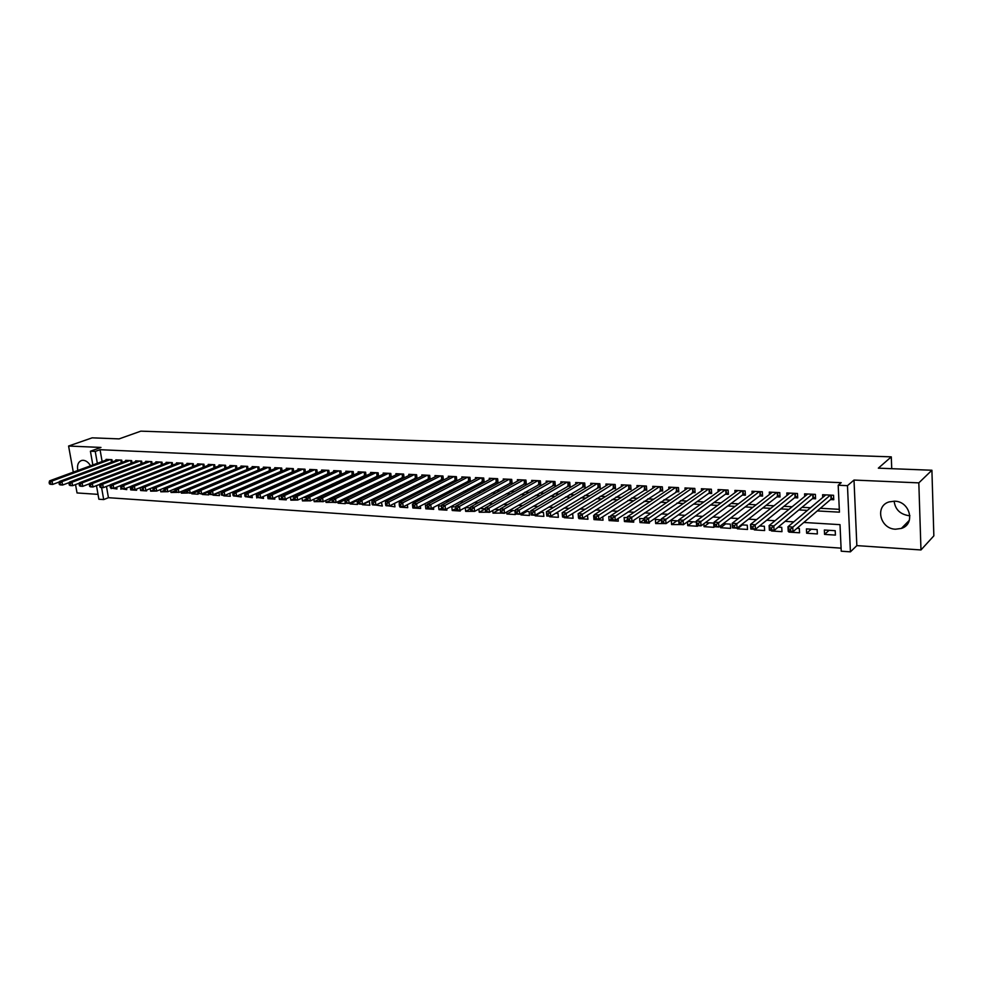 <?xml version="1.0" encoding="UTF-8"?>
<svg xmlns="http://www.w3.org/2000/svg" width="983" height="983" viewBox="0 0 983 983"><rect width="100%" height="100%" fill="white"/><g stroke="black" fill="none" stroke-linecap="round" stroke-linejoin="round"><path stroke-width="1.47" d="M90.559 465.795C88.507 462.403 86.049 460.572 83.199 460.29L81.859 460.4C78.235 461.666 76.883 465.033 77.804 470.488M909.902 515.706L909.005 515.682C900.182 514.355 895.23 509.513 894.125 501.17M895.574 529.21L901.374 528.424C915.763 524.197 910.074 501.232 894.567 501.183L889.111 501.908C874.575 506.048 880.055 528.965 895.574 529.21M106.471 486.425L108.437 497.693L103.694 499.573L98.878 499.229L96.481 485.639M75.531 484.582L77.043 492.95L98.03 494.363M92.832 464.959L90.411 451.209L100.966 447.437L68.589 446.036L92.156 437.84L119.115 438.885L140.852 431.156L891.286 456.862L878.335 468.166L931.909 470.243L933.85 535.846L920.973 549.952L918.822 482.874L854.006 480.06L847.469 485.663L850.418 551.844L841.227 551.205L840.01 524.652L803.811 522.465M854.006 480.06L856.844 545.614L920.973 549.952M856.844 545.614L850.418 551.844M108.437 497.693L841.092 548.158M68.589 446.036L73.295 472.135M931.909 470.243L918.822 482.874M112.283 461.887L111.902 459.675L106.066 459.38L106.176 460.044M122.101 462.415L121.72 460.155L115.822 459.86L115.933 460.536M132.017 462.944L131.636 460.646L125.677 460.351L125.787 461.039M142.031 463.484L141.638 461.138L135.629 460.843L135.74 461.543M152.156 464.025L151.763 461.641L145.681 461.334L145.791 462.047M162.379 464.566L161.974 462.145L155.83 461.838L155.953 462.563M172.701 465.131L172.295 462.649L166.09 462.342L166.213 463.079M183.133 465.684L182.727 463.165L176.461 462.858L176.584 463.607M193.676 466.249L193.27 463.681L186.93 463.374L187.053 464.136M204.329 466.827L203.911 464.209L197.509 463.89L197.644 464.676M215.093 467.416L214.675 464.738L208.212 464.418L208.335 465.217M225.967 468.006L225.549 465.278L219.012 464.959L219.135 465.77M235.846 465.782L236.289 468.756L236.952 468.584L236.534 465.819L229.936 465.487L230.059 466.323M248.072 469.198L247.642 466.372L240.97 466.04L241.093 466.888M259.303 469.813L258.873 466.925L252.127 466.593L252.25 467.453M270.644 470.439L270.214 467.478L263.395 467.146L263.53 468.031M282.121 471.066L281.691 468.043L274.785 467.711L274.921 468.608M293.72 471.693L293.278 468.621L286.311 468.277L286.446 469.198M305.443 472.344L305 469.198L297.96 468.854L298.082 469.788M317.3 472.995L316.858 469.776L309.731 469.432L309.866 470.39M329.28 473.659L328.838 470.378L321.638 470.021L321.76 470.992M341.396 474.334L340.954 470.968L333.667 470.611L333.802 471.619M353.659 475.01L353.204 471.57L345.832 471.213L345.967 472.233M366.045 475.698L365.59 472.184L358.144 471.815L358.279 472.872M378.578 476.399L378.123 472.798L370.591 472.43L370.726 473.511M391.259 477.111L390.792 473.425L383.173 473.056L383.309 474.15M401.814 477.701L404.074 477.812L403.608 474.064L395.903 473.683L396.038 474.801M414.752 478.352L417.025 478.475L416.583 474.703L408.781 474.322L408.916 475.465M427.838 479.028L430.136 479.139L429.694 475.354L421.805 474.961L421.94 476.141M441.072 479.704L443.407 479.815L442.964 476.005L434.978 475.612L435.125 476.816M454.465 480.38L456.825 480.503L456.382 476.669L448.309 476.264L448.457 477.505M468.006 481.08L470.39 481.191L469.972 477.333L461.801 476.927L461.949 478.205M481.719 481.768L484.127 481.891L483.71 478.008L475.453 477.603L475.588 478.918M495.592 482.481L498.037 482.604L497.619 478.696L489.251 478.291L489.399 479.63M509.624 483.194L512.106 483.317L511.701 479.397L503.235 478.979L503.37 480.355M523.841 483.919L526.335 484.054L525.942 480.097L517.377 479.679L517.513 481.092M538.217 484.656L540.748 484.779L540.355 480.81L531.692 480.38L531.828 481.842M552.765 485.393L555.334 485.528L554.953 481.523L546.179 481.092L546.327 482.592M567.51 486.143L570.103 486.278L569.722 482.26L560.838 481.817L560.986 483.366M582.428 486.904L585.057 487.04L584.688 482.997L575.694 482.555L575.829 484.14M597.529 487.679L600.183 487.814L599.827 483.747L590.722 483.292L590.869 484.926M612.814 488.453L615.505 488.6L615.161 484.496L605.933 484.041L606.081 485.737M628.297 489.251L631.025 489.387L630.693 485.27L621.354 484.803L621.502 486.548M643.976 490.05L646.74 490.185L646.409 486.044L636.959 485.577L637.107 487.371M659.863 490.861L662.665 490.996L662.333 486.831L652.761 486.352L652.909 488.219M675.948 491.672L678.774 491.819L678.467 487.617L668.759 487.138L668.907 489.067M692.241 492.508L695.104 492.655L694.809 488.428L684.979 487.949L685.126 489.939M708.743 493.355L711.643 493.503L711.36 489.239L701.395 488.748L701.543 490.812M725.454 494.203L728.403 494.351L728.12 490.075L718.045 489.571L718.18 491.721M742.398 495.063L745.384 495.223L745.114 490.91L734.891 490.406L735.038 492.63M759.564 495.936L762.587 496.096L762.329 491.758L751.97 491.254L752.118 493.552M776.951 496.833L780.023 496.98L779.777 492.618L769.284 492.102L769.419 494.498M794.583 497.73L797.692 497.889L797.459 493.491L786.818 492.962L786.953 495.469M812.45 498.639L815.595 498.799L815.374 494.375L804.598 493.847L804.733 496.452M829.074 530.316L824.553 534.396L835.415 535.096L835.206 530.697L824.344 530.021L824.553 534.396M811.27 529.198L806.65 533.241L817.365 533.929L817.143 529.567L806.429 528.891L806.65 533.241M789.681 531.52L788.98 532.11L799.56 532.786L799.326 528.449L796.992 528.301M772.257 530.402L771.544 530.992L781.976 531.668L781.743 527.355L778.155 527.134M755.067 529.309L754.342 529.886L764.639 530.55L764.381 526.261L759.589 525.966M742.337 524.885L737.361 528.805L747.522 529.456L747.264 525.192L741.28 524.824M725.663 523.841L720.6 527.724L730.639 528.375L730.357 524.136L723.23 523.693M709.198 522.821L704.061 526.667L713.965 527.306L713.67 523.091L705.438 522.587M692.954 521.801L687.731 525.622L697.5 526.249L697.463 525.622M676.906 520.793L671.61 524.578L681.207 524.59M661.055 519.81L655.686 523.558L665.172 523.558M644.406 519.515L639.97 522.551L649.37 523.153L649.296 522.231M627.621 519.429L624.438 521.555L633.74 522.157L633.58 520.339M611.07 519.294L609.116 520.572L618.295 521.162L618.061 518.52M594.801 519.061L593.978 519.602L603.034 520.179L602.739 516.775M579.859 518.115L579.012 518.643L587.969 519.221L587.416 515.203M565.09 517.169L564.242 517.697L573.089 518.262L572.708 514.281L571.442 514.207M550.505 516.235L549.644 516.763L558.381 517.316L558 513.359L555.678 513.224M541.105 512.303L535.231 515.829L543.857 516.382L543.476 512.45L540.109 512.241M526.913 511.418L520.978 514.92L529.505 515.473L529.112 511.553L524.75 511.283M512.893 510.546L506.909 514.023L515.325 514.551L514.932 510.669L509.587 510.337M499.032 509.673L492.999 513.126L501.256 513.089M479.827 508.481L485.319 508.825L479.249 512.241L487.408 512.204M470.55 508.666L465.659 511.369L473.732 511.332M455.989 508.469L452.229 510.509L460.265 511.025L460.191 510.337M441.625 508.223L438.959 509.661L446.909 510.165L446.749 508.862M427.47 507.953L425.836 508.813L433.687 509.317L433.466 507.425M413.794 507.498L412.86 507.99L420.626 508.481L420.331 506.036M400.978 506.675L400.044 507.167L407.724 507.658L407.355 504.684M388.31 505.864L394.957 506.835L394.515 503.37M375.776 505.065L382.326 506.024L381.355 502.325M368.908 501.539L362.432 504.746L369.854 505.225L369.375 501.576L367.961 501.49M356.682 500.777L350.169 503.96L357.505 504.439L357.038 500.802L354.728 500.654M344.591 500.028L338.041 503.185L345.303 503.652L344.824 500.04L341.654 499.843M332.229 499.475L326.049 502.411L333.163 502.338M319.254 499.266L314.191 501.649L321.22 501.576M306.512 499.02L302.457 500.9L309.412 500.826M293.954 498.725L290.857 500.163L297.726 500.052M281.543 498.43L279.381 499.425L286.25 499.856L286.102 498.848M269.477 498.037L268.027 498.688L274.822 499.131L274.613 497.681M257.779 497.521L263.518 498.406L263.235 496.526M246.672 496.82L252.324 497.681L251.98 495.407M235.674 496.108L241.253 496.98L240.847 494.314M282.084 470.832L223.78 495.85L230.305 496.268L229.838 493.245M219 492.606L213.004 495.162L219.455 495.579L218.939 492.188M208.273 491.967L202.351 494.474L208.728 494.891L208.199 491.5L207.462 491.451M197.657 491.34L191.796 493.798L198.111 494.203L197.583 490.836L196.084 490.738M186.5 490.996L181.351 493.134L187.532 493.036M175.269 490.714L171.017 492.471L177.124 492.372M164.198 490.419L160.794 491.807L166.84 491.709M153.237 490.124L150.657 491.168L156.641 491.058M142.486 489.78L140.63 490.517L146.639 490.91L146.504 490.087M132.078 489.337L130.702 489.878L136.649 490.259L136.453 489.104M121.917 488.846L126.77 489.632L126.512 488.133M788.944 531.471L788.98 532.11M771.508 530.353L771.544 530.992M754.305 529.259L754.342 529.886M737.311 527.945L737.361 528.805M720.478 525.807L720.6 527.724M703.853 523.755L704.061 526.667M696.357 522.01L687.879 521.481M687.449 521.789L687.731 525.622M678.774 520.916L671.291 520.449L671.61 524.578M661.436 519.835L655.366 519.454L655.686 523.558M644.344 518.766L639.638 518.471L639.97 522.551M627.473 517.709L624.107 517.5L624.438 521.555M610.836 516.665L608.76 516.542L609.116 520.572M594.42 515.645L593.609 515.596L593.978 519.602M535.17 515.203L535.231 515.829M520.843 513.581L520.978 514.92M506.7 512.008L506.909 514.023M500.31 509.759L494.609 509.403M492.704 510.484L492.999 513.126M478.893 508.997L479.249 512.241M470.525 507.892L465.229 507.56L465.659 511.369M455.903 506.982L451.799 506.724L452.229 510.509M441.478 506.085L438.516 505.901L438.959 509.661M427.224 505.188L425.393 505.078L425.836 508.813M413.155 504.304L412.418 504.267L412.86 507.99M350.034 502.952L350.169 503.96M337.845 501.674L338.041 503.185M332.242 499.253L328.74 499.032M325.778 500.433L326.049 502.411M319.315 498.442L315.973 498.234M313.86 499.229L314.191 501.649M306.536 497.644L303.354 497.447M302.064 498.037L302.457 500.9M293.917 496.857L290.882 496.661M290.39 496.882L290.857 500.163M281.445 496.071L278.877 495.911L279.381 499.425M269.109 495.309L267.511 495.199L268.027 498.688M256.919 494.547L256.268 494.498L256.784 497.976M202.215 493.663L202.351 494.474M191.611 492.606L191.796 493.798M186.635 490.148L184.816 490.038M181.105 491.574L181.351 493.134M175.379 489.448L173.684 489.337M170.71 490.554L171.017 492.471M164.247 488.748L162.662 488.649M160.413 489.559L160.794 491.807M153.225 488.06L151.763 487.973M150.227 488.588L150.657 491.168M142.338 487.384L140.987 487.298M140.151 487.629L140.63 490.517M131.562 486.708L130.321 486.622M130.161 486.696L130.702 489.878M120.897 486.044L120.884 489.251M116.658 487.187L116.977 489.006L111.054 488.109M817.278 510.939L839.433 512.168L838.192 485.233L841.202 482.69L100.057 449.698L102.121 461.543M253.503 477.419L254.204 477.468M265.005 478.045L265.852 478.094M276.641 478.684L277.611 478.733M288.4 479.323L289.518 479.385M300.294 479.974L301.548 480.036M312.324 480.626L313.712 480.699M324.488 481.289L326.024 481.375M336.788 481.965L338.471 482.051M349.235 482.641L351.066 482.739M361.818 483.329L363.808 483.427M374.548 484.017L376.698 484.14M387.425 484.717L389.735 484.84M400.45 485.43L402.932 485.565M413.634 486.143L416.276 486.29M426.966 486.868L429.792 487.027M440.458 487.605L443.468 487.765M454.109 488.354L457.304 488.526M467.933 489.104L471.299 489.288M481.916 489.866L485.479 490.062M496.071 490.64L499.831 490.836M510.398 491.414L514.367 491.635M524.91 492.2L529.075 492.434M539.593 493.011L543.968 493.245M554.461 493.81L559.044 494.068M569.513 494.633L574.318 494.904M584.762 495.469L589.788 495.739M600.208 496.304L605.454 496.599M615.837 497.165L621.33 497.459M631.676 498.025L637.414 498.332M647.723 498.897L653.695 499.217M663.967 499.782L670.197 500.126M680.433 500.679L686.92 501.035M697.119 501.588L703.877 501.957M714.014 502.51L721.043 502.891M731.143 503.443L738.454 503.837M748.505 504.39L756.099 504.795M766.101 505.348L773.99 505.778M783.942 506.319L792.126 506.761M802.03 507.302L810.52 507.756M820.363 508.297L839.298 509.329M830.561 499.561L833.756 499.72L833.547 495.272L822.611 494.732L822.746 497.459M389.035 477.05L391.173 477.16M376.391 476.399L378.369 476.497M363.894 475.76L365.713 475.858M351.533 475.133L353.204 475.219M339.307 474.506L340.843 474.592M327.216 473.892L328.605 473.966M315.273 473.29L316.514 473.351M303.44 472.688L304.546 472.737M291.754 472.086L292.713 472.135M280.18 471.496L281.015 471.533M268.74 470.918L269.44 470.943M891.728 468.682L891.286 456.862M90.411 451.209L95.24 451.418L97.329 463.3M100.057 449.698L95.24 451.418M838.192 485.233L847.469 485.663M101.581 487.543L103.694 499.573M793.773 521.862L785.122 521.346M775.034 520.732L766.691 520.24M756.554 519.626L748.518 519.147M738.331 518.533L730.602 518.066M720.367 517.451L712.933 516.997M702.648 516.382L695.497 515.952M685.176 515.338L678.295 514.92M667.936 514.293L661.338 513.9M650.93 513.273L644.59 512.893M634.158 512.266L628.076 511.897M617.594 511.271L611.77 510.914M601.264 510.288L595.686 509.944M585.155 509.317L579.81 508.997M569.243 508.358L564.144 508.051M553.54 507.412L548.674 507.117M538.045 506.478L533.4 506.208M522.747 505.557L518.311 505.299M507.646 504.648L503.419 504.402M492.729 503.751L488.723 503.517M478.008 502.866L474.199 502.645M463.472 501.994L459.86 501.785M449.108 501.133L445.692 500.925M434.928 500.273L431.697 500.089M420.921 499.438L417.873 499.253M407.085 498.602L404.222 498.43M393.421 497.779L390.73 497.619M379.917 496.968L377.398 496.82M366.573 496.169L364.226 496.022M353.389 495.371L351.214 495.248M340.364 494.596L338.349 494.474M327.486 493.822L325.631 493.699M314.769 493.048L313.061 492.95M302.186 492.299L300.638 492.2M289.764 491.549L288.351 491.463M277.476 490.812L276.211 490.726M265.324 490.075L264.206 490.013M253.319 489.35L252.336 489.301M241.449 488.637L240.602 488.588M229.715 487.937L229.002 487.887M248.92 479.385L249.633 479.421M260.446 480.023L261.281 480.073M272.094 480.662L273.077 480.724M283.878 481.326L284.996 481.387M295.797 481.989L297.05 482.051M307.839 482.653L309.24 482.727M320.028 483.329L321.576 483.415M332.352 484.017L334.048 484.103M344.824 484.705L346.667 484.803M357.431 485.405L359.434 485.516M370.186 486.118L372.348 486.229M383.087 486.831L385.41 486.954M396.149 487.556L398.631 487.691M409.346 488.293L412.012 488.44M422.715 489.03L425.553 489.19M436.243 489.78L439.254 489.952M449.931 490.542L453.126 490.714M463.779 491.316L467.158 491.5M477.799 492.09L481.375 492.286M491.991 492.876L495.764 493.085M506.356 493.675L510.324 493.896M520.904 494.486L525.069 494.719M535.624 495.297L540.011 495.543M550.529 496.132L555.125 496.378M565.63 496.968L570.447 497.238M580.916 497.816L585.954 498.098M596.398 498.676L601.67 498.971M612.077 499.548L617.594 499.856M627.965 500.421L633.716 500.74M644.049 501.318L650.058 501.649M660.355 502.227L666.609 502.571M676.869 503.136L683.382 503.505M693.605 504.07L700.388 504.451M710.562 505.016L717.615 505.409M727.752 505.962L735.087 506.368M745.175 506.933L752.794 507.351M762.833 507.916L770.746 508.358M780.735 508.911L788.944 509.366M798.872 509.919L807.399 510.386M112.197 488.219L111.153 488.625M833.682 498.135L831.04 499.143L792.998 531.729L788.243 531.422L787.973 526.753L825.794 494.891M788.587 529.001L787.973 526.753L792.74 527.048L792.998 531.729L790.602 530.992L790.492 529.112L788.587 529.001L788.698 530.869L790.602 530.992M830.352 495.113L790.492 529.112M815.521 497.251L812.941 498.221L774.076 530.525L769.382 530.218L769.111 525.573L807.731 493.994M769.689 527.81L769.111 525.573L773.805 525.868L774.076 530.525L771.68 529.788L771.569 527.92L769.689 527.81L769.8 529.665L771.68 529.788M812.228 494.216L771.569 527.92M797.606 496.378L795.087 497.324L755.423 529.333L750.803 529.038L750.52 524.418L789.914 493.122M751.061 526.63L750.52 524.418L755.141 524.713L755.423 529.333L753.027 528.596L752.917 526.753L751.061 526.63L751.172 528.485L753.027 528.596M794.35 493.343L752.917 526.753M779.937 495.506L777.467 496.427L737.041 528.154L732.482 527.859L732.188 523.275L772.331 492.25M732.691 525.475L732.188 523.275L736.746 523.57L737.041 528.154L734.633 527.429L734.522 525.598L732.691 525.475L732.814 527.318L734.633 527.429M776.705 492.471L734.522 525.598M762.501 494.658L760.092 495.543L718.917 526.999L714.42 526.704L714.113 522.157L754.981 491.402M714.58 524.332L714.113 522.157L718.598 522.44L718.917 526.999L716.509 526.274L716.386 524.455L714.58 524.332L714.715 526.163L716.509 526.274M759.306 491.611L716.386 524.455M745.298 493.81L742.927 494.67L701.039 525.856L696.603 525.573L696.283 521.051L737.864 490.554M696.726 523.214L696.283 521.051L700.719 521.322L701.039 525.856L698.63 525.131L698.508 523.325L696.726 523.214L696.861 525.02L698.63 525.131M742.128 490.763L698.508 523.325M728.317 492.974L726.007 493.81L683.406 524.725L679.044 524.443L678.7 519.958L720.969 489.718M679.118 522.108L678.7 519.958L683.074 520.228L683.406 524.725L680.998 524.013L680.875 522.219L679.118 522.108L679.253 523.902L680.998 524.013M725.171 489.927L680.875 522.219M711.557 492.151L709.296 492.962L666.019 523.62L661.719 523.337L661.362 518.877L704.295 488.895M661.756 521.015L661.362 518.877L665.675 519.147L666.019 523.62L663.623 522.907L663.476 521.113L661.756 521.015L661.891 522.796L663.623 522.907M708.448 489.104L663.476 521.113M695.018 491.34L648.878 522.526L644.627 522.243L644.27 517.82L687.842 488.084M644.627 519.933L644.27 517.82L648.522 518.078L648.878 522.526L646.47 521.813L646.322 520.032L644.627 519.933L644.762 521.703L646.47 521.813M691.934 488.281L646.322 520.032M678.688 490.529L631.958 521.445L627.768 521.174L627.4 516.775L671.586 487.285M627.732 518.864L627.4 516.775L631.59 517.033L631.958 521.445L629.55 520.732L629.403 518.975L627.732 518.864L627.879 520.634L629.55 520.732M675.628 487.482L629.403 518.975M662.567 489.731L615.272 520.376L611.131 520.105L610.762 515.731L655.55 486.487M611.057 517.82L610.762 515.731L614.891 515.989L615.272 520.376L612.864 519.675L612.716 517.918L611.057 517.82L611.205 519.565L612.864 519.675M659.532 486.683L612.716 517.918M646.642 488.944L598.807 519.319L594.727 519.061L594.334 514.711L639.712 485.713M594.617 516.775L594.334 514.711L598.426 514.969L598.807 519.319L596.398 518.631L596.251 516.886L594.617 516.775L594.764 518.52L596.398 518.631M643.644 485.909L596.251 516.886M630.926 488.17L582.563 518.287L578.532 518.029L578.139 513.704L624.07 484.938M578.385 515.756L578.139 513.704L582.169 513.962L582.563 518.287L580.154 517.586L579.995 515.866L578.385 515.756L578.545 517.488L580.154 517.586M627.953 485.135L579.995 515.866M615.407 487.408L566.527 517.255L562.559 517.009L562.153 512.721L608.624 484.177M562.374 514.748L562.153 512.721L566.122 512.966L566.527 517.255L564.131 516.567L563.959 514.846L562.374 514.748L562.534 516.468L564.131 516.567M612.47 484.361L563.959 514.846M600.085 486.646L550.713 516.247L546.781 516.001L546.376 511.738L593.376 483.427M546.573 513.753L546.376 511.738L550.296 511.983L550.713 516.247L548.305 515.559L548.133 513.851L546.573 513.753L546.732 515.461L548.305 515.559M597.16 483.611L548.133 513.851M582.059 482.862L534.666 511.013L530.795 510.767L578.311 482.678M584.946 485.897L535.096 515.252L531.225 515.006L532.688 514.564L532.516 512.868L530.967 512.77L531.139 514.465M532.516 512.868L534.666 511.013L535.096 515.252L532.688 514.564M530.795 510.767L530.967 512.77M567.13 482.125L519.245 510.054L515.424 509.808L563.431 481.94M569.993 485.16L519.688 514.269L515.866 514.023L517.279 513.581L517.107 511.897L515.571 511.799L515.756 513.495M517.107 511.897L519.245 510.054L519.688 514.269L517.279 513.581M515.424 509.808L515.571 511.799M552.385 481.4L504.033 509.108L500.249 508.875L548.735 481.215M555.235 484.435L504.463 513.286L500.691 513.052L502.067 512.622L501.895 510.939L500.384 510.841L500.556 512.524M501.895 510.939L504.033 509.108L504.463 513.286L502.067 512.622M500.249 508.875L500.384 510.841M537.824 480.687L488.993 508.174L485.27 507.941L534.211 480.503M540.65 483.71L489.448 512.327L485.725 512.094L487.052 511.664L486.868 509.993L485.381 509.907L485.553 511.565M486.868 509.993L488.993 508.174L489.448 512.327L487.052 511.664M485.27 507.941L485.381 509.907M523.435 479.974L474.162 507.253L470.476 507.019L519.86 479.802M526.237 482.997L474.617 511.381L470.943 511.148L472.221 510.718L472.037 509.059L470.562 508.973L470.746 510.619M472.037 509.059L474.162 507.253L474.617 511.381L472.221 510.718M470.476 507.019L470.562 508.973M509.219 479.274L459.516 506.343L455.879 506.11L505.692 479.102M511.996 482.284L459.983 510.447L456.345 510.214L457.587 509.784L457.39 508.137L455.94 508.051L456.124 509.685M457.39 508.137L459.516 506.343L459.983 510.447L457.587 509.784M455.879 506.11L455.94 508.051M495.174 478.574L445.041 505.434L441.453 505.213L491.684 478.402M497.926 481.584L445.52 509.526L441.932 509.292L443.124 508.862L442.94 507.228L441.502 507.142L441.686 508.776M442.94 507.228L445.041 505.434L445.52 509.526L443.124 508.862M441.453 505.213L441.502 507.142M481.301 477.898L430.763 504.549L427.212 504.328L477.849 477.726M484.029 480.896L431.242 508.616L427.703 508.383L428.846 507.953L428.662 506.331L427.236 506.245L427.433 507.867M428.662 506.331L430.763 504.549L431.242 508.616L428.846 507.953M427.212 504.328L427.236 506.245M467.576 477.222L416.657 503.677L413.155 503.456L464.173 477.05M470.292 480.22L417.136 507.707L413.646 507.486L414.752 507.056L414.556 505.446L413.155 505.348L413.351 506.97M414.556 505.446L416.657 503.677L417.136 507.707L414.752 507.056M413.155 503.456L413.155 505.348M454.023 476.546L402.723 502.804L399.258 502.596L450.656 476.386M456.714 479.544L403.214 506.823L399.762 506.601L400.818 506.171L400.622 504.562L399.245 504.476L399.442 506.085M400.622 504.562L402.723 502.804L403.214 506.823L400.818 506.171M399.258 502.596L399.245 504.476M440.63 475.883L388.949 501.957L385.533 501.735L437.3 475.723M443.296 478.868L389.452 505.938L386.036 505.729L385.705 505.201L387.069 505.299L386.872 503.701L385.496 503.615L385.705 505.201M386.872 503.701L388.949 501.957L389.452 505.938L387.069 505.299M385.533 501.735L385.496 503.615M427.384 475.231L375.359 501.109L371.979 500.9L424.103 475.072M430.026 478.217L375.862 505.078L372.496 504.857L372.127 504.34L373.479 504.426L373.282 502.841L371.93 502.755L372.127 504.34M373.282 502.841L375.359 501.109L375.862 505.078L373.479 504.426M371.979 500.9L371.93 502.755M414.298 474.592L361.928 500.273L358.586 500.064L411.054 474.433M416.915 477.566L362.432 504.218L359.102 503.996L360.061 503.579L359.852 501.994L358.512 501.908L358.721 503.493M359.852 501.994L361.928 500.273L362.432 504.218L360.061 503.579M358.586 500.064L358.512 501.908M401.359 473.953L348.658 499.45L345.365 499.241L398.152 473.794M403.964 476.915L349.174 503.37L345.881 503.161L345.475 502.645L346.79 502.731L346.581 501.158L345.266 501.072L345.475 502.645M346.581 501.158L348.658 499.45L349.174 503.37L346.79 502.731M345.365 499.241L345.266 501.072M388.568 473.315L335.547 498.639L332.291 498.43L385.397 473.167M391.148 476.276L336.063 502.534L332.819 502.325L332.389 501.809L333.692 501.895L333.483 500.335L332.18 500.249L332.389 501.809M333.483 500.335L335.547 498.639L336.063 502.534L333.692 501.895M332.291 498.43L332.18 500.249M375.924 472.7L322.584 497.828L319.364 497.631L372.778 472.54M378.48 475.649L323.112 501.699L319.905 501.502L319.463 500.986L320.741 501.072L320.532 499.524L319.242 499.438L319.463 500.986M320.532 499.524L322.584 497.828L323.112 501.699L320.741 501.072M319.364 497.631L319.242 499.438M363.415 472.073L309.78 497.029L306.61 496.833L360.306 471.926M365.959 475.022L310.321 500.888L307.138 500.679L306.684 500.175L307.949 500.249L307.74 498.713L306.463 498.639L306.684 500.175M307.74 498.713L309.78 497.029L310.321 500.888L307.949 500.249M306.61 496.833L306.463 498.639M351.054 471.471L297.124 496.243L293.991 496.046L347.982 471.312M353.573 474.408L297.665 500.077L294.531 499.88L294.052 499.364L295.305 499.45L295.084 497.914L293.831 497.84L294.052 499.364M295.084 497.914L297.124 496.243L297.665 500.077L295.305 499.45M293.991 496.046L293.831 497.84M338.828 470.869L284.628 495.469L281.519 495.272L335.793 470.71M341.322 473.794L285.168 499.278L282.072 499.081L281.568 498.578L282.809 498.651L282.588 497.128L281.347 497.054L281.568 498.578M282.588 497.128L284.628 495.469L285.168 499.278L282.809 498.651M281.519 495.272L281.347 497.054M326.725 470.267L272.266 494.707L269.195 494.51L323.726 470.12M329.219 473.192L272.819 498.492L269.747 498.295L269.231 497.791L270.46 497.865L270.239 496.354L269.01 496.28L269.231 497.791M270.239 496.354L272.266 494.707L272.819 498.492L270.46 497.865M269.195 494.51L269.01 496.28M314.769 469.677L260.04 493.945L257.018 493.749L311.808 469.53M317.239 472.59L260.606 497.705L257.571 497.509L257.03 497.017L258.246 497.091L258.025 495.579L256.809 495.506L257.03 497.017M258.025 495.579L260.04 493.945L260.606 497.705L258.246 497.091M257.018 493.749L256.809 495.506M302.948 469.1L247.962 493.196L244.964 493.011L300.012 468.952M305.394 472L248.527 496.931L245.529 496.747L244.976 496.243L246.18 496.317L245.947 494.818L244.755 494.744L244.976 496.243M245.947 494.818L247.962 493.196L248.527 496.931L246.18 496.317M244.964 493.011L244.755 494.744M291.238 468.522L236.031 492.446L233.057 492.262L288.338 468.375M293.684 471.422L236.596 496.169L233.635 495.985L233.057 495.481L234.249 495.555L234.015 494.068L232.836 493.994L233.057 495.481M234.015 494.068L236.031 492.446L236.596 496.169L234.249 495.555M233.057 492.262L232.836 493.994M279.676 467.945L224.222 491.721L221.298 491.537L276.801 467.81M222.219 493.331L224.222 491.721L224.788 495.42L221.863 495.235L221.273 494.732L222.453 494.805L222.219 493.331L221.052 493.257L221.273 494.732M222.453 494.805L224.788 495.42M221.298 491.537L221.052 493.257M268.224 467.38L212.549 490.996L209.649 490.812L265.385 467.244M270.62 470.267L213.127 494.67L210.227 494.486L209.625 493.994L210.78 494.068L210.559 492.594L209.391 492.52L209.625 493.994M210.559 492.594L212.549 490.996L213.127 494.67L210.78 494.068M209.649 490.812L209.391 492.52M256.895 466.827L201.011 490.271L198.148 490.099L254.081 466.679M259.279 469.702L201.589 493.933L198.111 493.257L199.254 493.331L199.021 491.869L197.878 491.795L198.111 493.257M199.021 491.869L201.011 490.271L201.589 493.933L199.254 493.331M198.148 490.099L197.878 491.795M245.689 466.274L189.596 489.571L186.77 489.387L242.912 466.139M248.06 469.137L190.186 493.208L186.721 492.532L187.851 492.606L187.618 491.144L186.475 491.082L186.721 492.532M187.618 491.144L189.596 489.571L190.186 493.208L187.851 492.606M186.77 489.387L186.475 491.082M234.605 465.721L178.316 488.858L175.515 488.686L231.853 465.586M236.289 468.756L178.894 492.483L175.453 491.819L176.571 491.893L176.338 490.443L175.22 490.37L175.453 491.819M176.338 490.443L178.316 488.858L178.894 492.483L176.571 491.893M175.515 488.686L175.22 490.37M223.645 465.18L167.147 488.17L164.382 487.998L220.917 465.045M225.758 468.092L167.737 491.77L164.308 491.107L165.414 491.181L165.181 489.731L164.075 489.669L164.308 491.107M165.181 489.731L167.147 488.17L167.737 491.77L165.414 491.181M164.382 487.998L164.075 489.669M212.783 464.652L156.113 487.482L153.373 487.31L210.092 464.517M214.552 467.638L156.702 491.07L153.287 490.406L154.392 490.48L154.147 489.043L153.053 488.969L153.287 490.406M154.147 489.043L156.113 487.482L156.702 491.07L154.392 490.48M199.377 463.988L142.486 486.634L145.189 486.806L145.791 490.37L153.373 487.322L153.053 488.969M202.043 464.111L145.189 486.806L142.154 488.281L142.388 489.706L143.481 489.78L143.235 488.354M143.481 489.78L142.388 489.706M142.486 486.634L142.154 488.281M191.415 463.595L134.401 486.13L131.71 485.971L188.773 463.46M142.474 486.708L135.003 489.681L132.312 489.509L131.611 489.018L132.68 489.092L132.447 487.679L131.366 487.605L131.611 489.018M132.447 487.679L134.401 486.13L135.003 489.681L132.68 489.092M131.71 485.971L131.366 487.605M180.897 463.079L123.711 485.467L121.056 485.307L178.279 462.944M131.685 486.094L124.313 488.993L121.671 488.821L120.946 488.342L122.003 488.416L121.769 487.003L120.7 486.929L120.946 488.342M121.769 487.003L123.711 485.467L124.313 488.993L122.003 488.416M121.056 485.307L120.7 486.929M170.489 462.563L113.143 484.816L110.514 484.656L167.896 462.428M121.02 485.479L113.758 488.318L111.128 488.158L110.403 487.679L111.448 487.74L111.202 486.339L110.157 486.266L110.403 487.679M111.202 486.339L113.143 484.816L113.758 488.318L111.448 487.74M110.514 484.656L110.157 486.266M160.18 462.047L102.687 484.164L100.094 484.005L157.624 461.924M110.465 484.877L103.301 487.654L100.708 487.482L99.959 487.003L101.003 487.076L100.758 485.676L99.713 485.614L99.959 487.003M100.758 485.676L102.687 484.164L103.301 487.654L101.003 487.076M100.094 484.005L99.713 485.614M149.981 461.543L92.341 483.525L89.772 483.366L147.45 461.42M100.033 484.275L92.955 486.99L90.387 486.831L89.637 486.352L90.657 486.413L90.411 485.024L89.392 484.963L89.637 486.352M90.411 485.024L92.341 483.525L92.955 486.99L90.657 486.413M89.772 483.366L89.392 484.963M139.881 461.052L82.105 482.886L79.562 482.727L137.374 460.929M89.699 483.685L82.719 486.339L80.188 486.18L79.414 485.7L80.434 485.762L80.188 484.386L79.168 484.324L79.414 485.7M80.188 484.386L82.105 482.886L82.719 486.339L80.434 485.762M79.562 482.727L79.168 484.324M129.891 460.56L71.98 482.26L69.461 482.1L127.409 460.437M79.476 483.095L72.595 485.688L70.088 485.528L69.302 485.061L70.309 485.123L70.063 483.747L69.056 483.685L69.302 485.061M70.063 483.747L71.98 482.26L72.595 485.688L70.309 485.123M69.461 482.1L69.056 483.685M120 460.069L61.954 481.633L59.471 481.473L117.53 459.946M69.363 482.518L62.58 485.049L60.086 484.889L59.299 484.422L60.295 484.484L60.049 483.12L59.054 483.046L59.299 484.422M60.049 483.12L61.954 481.633L62.58 485.049L60.295 484.484M59.471 481.473L59.054 483.046M110.194 459.589L52.038 481.019L49.58 480.859L107.761 459.466M59.349 481.94L52.664 484.422L50.207 484.263L49.396 483.783L50.391 483.845L50.133 482.493L49.15 482.432L49.396 483.783M50.133 482.493L52.038 481.019L52.664 484.422L50.391 483.845M49.58 480.859L49.15 482.432M831.225 495.162L831.397 498.959M830.856 495.137L831.04 499.143M813.113 494.265L813.31 498.037M812.744 494.252L812.941 498.221M795.247 493.38L795.456 497.14M794.878 493.368L795.087 497.324M777.627 492.52L777.836 496.243M777.246 492.495L777.467 496.427M760.24 491.66L760.461 495.358M759.859 491.635L760.092 495.543M743.074 490.812L743.308 494.486M742.693 490.787L742.927 494.67M726.142 489.976L726.376 493.626M725.749 489.952L726.007 493.81M709.419 489.153L709.665 492.778M709.026 489.129L709.296 492.962M692.917 488.33L693.175 491.942M692.524 488.318L692.794 492.114M676.623 487.531L676.894 491.119M676.23 487.507L676.513 491.291M660.551 486.732L660.822 490.308M660.146 486.72L660.441 490.48M644.664 485.958L644.946 489.497M644.27 485.934L644.565 489.669M628.985 485.184L629.28 488.698M628.579 485.16L628.899 488.87M613.503 484.422L613.81 487.912M613.097 484.398L613.417 488.084M598.217 483.661L598.524 487.138M597.811 483.648L598.131 487.31M583.116 482.923L583.435 486.376M582.71 482.899L583.042 486.536M568.199 482.186L568.518 485.614M567.793 482.161L568.125 485.786M553.466 481.461L553.798 484.865M553.048 481.437L553.404 485.037M538.917 480.736L539.249 484.127M538.5 480.712L538.844 484.3M524.541 480.023L524.873 483.403M524.111 480.011L524.48 483.562M510.324 479.323L510.681 482.678M509.907 479.311L510.275 482.837M496.292 478.635L496.648 481.965M495.862 478.61L496.243 482.125M482.42 477.947L482.776 481.265M481.989 477.935L482.37 481.424M468.707 477.271L469.075 480.576M468.289 477.246L468.67 480.724M455.166 476.608L455.534 479.888M454.736 476.583L455.129 480.036M441.772 475.944L442.153 479.2M441.342 475.919L441.748 479.36M428.539 475.293L428.92 478.537M428.109 475.268L428.514 478.684M415.453 474.642L415.846 477.873M415.023 474.629L415.428 478.021M402.526 474.003L402.919 477.21M402.096 473.99L402.502 477.369M389.735 473.376L390.14 476.558M389.305 473.351L389.723 476.718M377.103 472.749L377.497 475.919M376.661 472.737L377.091 476.067M364.595 472.135L365 475.293M364.165 472.11L364.595 475.44M352.246 471.533L352.651 474.666M351.803 471.508L352.233 474.814M340.02 470.918L340.437 474.039M339.577 470.906L340.02 474.187M327.929 470.329L328.347 473.425M327.486 470.304L327.929 473.573M315.973 469.739L316.403 472.823M315.531 469.714L315.985 472.97M304.152 469.149L304.583 472.221M303.71 469.137L304.165 472.368M292.455 468.572L292.897 471.631M292.012 468.559L292.467 471.766M280.892 468.006L281.322 471.041M280.45 467.982L280.905 471.189M269.453 467.441L269.883 470.464M268.998 467.416L269.465 470.599M258.124 466.888L258.566 469.886M257.681 466.864L258.148 470.021M246.93 466.335L247.372 469.321M246.475 466.311L246.954 469.456M235.392 465.758L235.871 468.891M224.874 465.242L225.328 468.203M224.431 465.217L224.91 468.338M214.024 464.713L214.491 467.65M213.581 464.689L214.061 467.785M203.297 464.173L203.751 467.06M202.842 464.16L203.321 467.232M192.668 463.657L193.11 466.483M192.213 463.632L192.693 466.642M182.15 463.14L182.592 465.905M181.695 463.116L182.174 466.065M171.742 462.624L172.185 465.328M171.288 462.6L171.767 465.487M161.445 462.108L161.876 464.762M160.991 462.096L161.458 464.922M151.247 461.605L151.677 464.209M150.792 461.592L151.259 464.369M141.147 461.113L141.577 463.657M140.692 461.088L141.159 463.816M131.157 460.622L131.575 463.116M130.702 460.597L131.157 463.276M121.265 460.13L121.683 462.575M120.811 460.105L121.265 462.735M111.472 459.651L111.878 462.047M111.018 459.626L111.46 462.194M901.374 528.424L909.349 520.314"/></g></svg>
